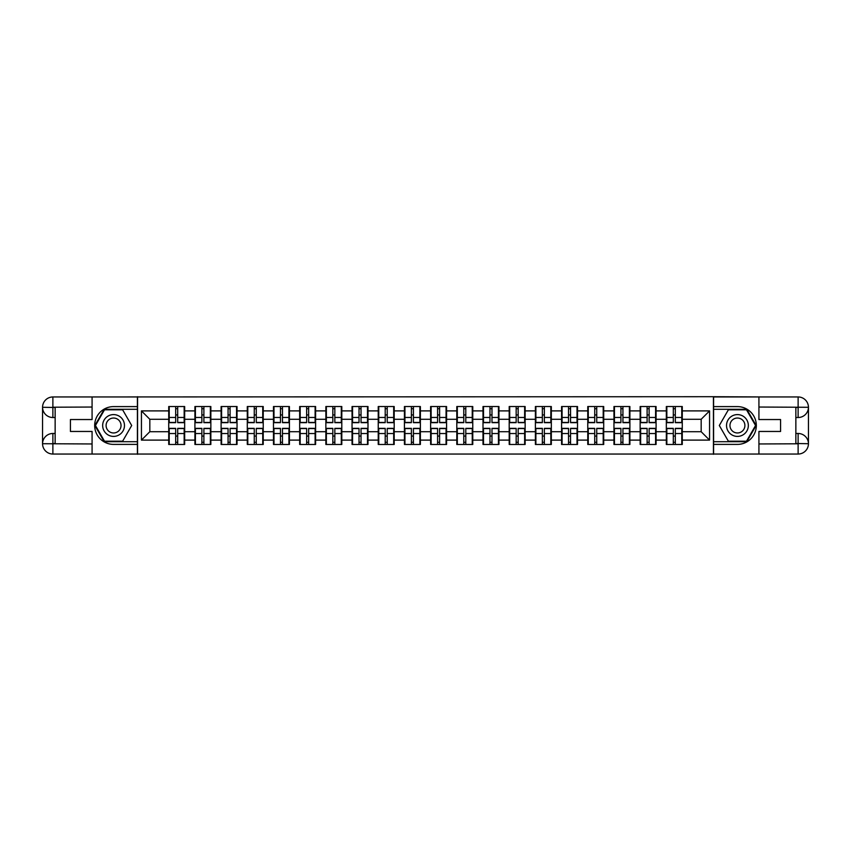 <?xml version="1.0" encoding="UTF-8"?>
<svg xmlns="http://www.w3.org/2000/svg" width="851" height="851" viewBox="0 0 851 851"><rect width="100%" height="100%" fill="white"/><g stroke="black" fill="none" stroke-linecap="round" stroke-linejoin="round"><path stroke-width="1.28" d="M87.547 454.04L763.453 454.04M763.453 396.96L713.425 396.704L713.425 454.296M713.425 396.704L87.547 396.96M137.575 454.296L137.575 396.704M701.171 431.712L701.171 419.288L682.279 419.288L682.279 431.712L701.171 431.712L709.564 440.105L709.564 410.895L682.279 410.895L682.279 406.533L666.333 406.533L666.333 419.288L656.089 419.288L656.089 431.712L666.333 431.712L666.333 419.288M709.564 440.105L682.279 440.105L682.279 444.467L666.333 444.467L666.333 440.105L656.089 440.105L656.089 444.467L640.143 444.467L640.143 440.105L629.9 440.105L629.9 444.467L613.954 444.467L613.954 440.105L603.71 440.105L603.71 444.467L587.764 444.467L587.764 440.105L577.521 440.105L577.521 444.467L561.575 444.467L561.575 440.105L551.331 440.105L551.331 444.467L535.385 444.467L535.385 440.105L525.141 440.105L525.141 444.467L509.196 444.467L509.196 440.105L498.952 440.105L498.952 444.467L483.006 444.467L483.006 440.105L472.762 440.105L472.762 444.467L456.806 444.467L456.806 440.105L446.573 440.105L446.573 444.467L430.617 444.467L430.617 440.105L420.383 440.105L420.383 444.467L404.427 444.467L404.427 440.105L394.194 440.105L394.194 444.467L378.238 444.467L378.238 440.105L367.994 440.105L367.994 444.467L352.048 444.467L352.048 440.105L341.804 440.105L341.804 444.467L325.859 444.467L325.859 440.105L315.615 440.105L315.615 444.467L299.669 444.467L299.669 440.105L289.425 440.105L289.425 444.467L273.479 444.467L273.479 440.105L263.236 440.105L263.236 444.467L247.29 444.467L247.29 440.105L237.046 440.105L237.046 444.467L221.1 444.467L221.1 440.105L210.857 440.105L210.857 444.467L194.911 444.467L194.911 440.105L184.667 440.105L184.667 444.467L168.721 444.467L168.721 440.105L141.436 440.105L141.436 410.895L168.721 410.895L168.721 419.288L149.829 419.288L149.829 431.712L168.721 431.712L168.721 419.288M666.333 410.895L656.089 410.895L656.089 406.533L640.143 406.533L640.143 410.895L629.9 410.895L629.9 406.533L613.954 406.533L613.954 410.895L603.71 410.895L603.71 406.533L587.764 406.533L587.764 410.895L577.521 410.895L577.521 406.533L561.575 406.533L561.575 410.895L551.331 410.895L551.331 406.533L535.385 406.533L535.385 410.895L525.141 410.895L525.141 406.533L509.196 406.533L509.196 410.895L498.952 410.895L498.952 406.533L483.006 406.533L483.006 410.895L472.762 410.895L472.762 406.533L456.806 406.533L456.806 410.895L446.573 410.895L446.573 406.533L430.617 406.533L430.617 410.895L420.383 410.895L420.383 406.533L404.427 406.533L404.427 410.895L394.194 410.895L394.194 406.533L378.238 406.533L378.238 410.895L367.994 410.895L367.994 406.533L352.048 406.533L352.048 410.895L341.804 410.895L341.804 406.533L325.859 406.533L325.859 410.895L315.615 410.895L315.615 406.533L299.669 406.533L299.669 410.895L289.425 410.895L289.425 406.533L273.479 406.533L273.479 410.895L263.236 410.895L263.236 406.533L247.29 406.533L247.29 410.895L237.046 410.895L237.046 406.533L221.1 406.533L221.1 410.895L210.857 410.895L210.857 406.533L194.911 406.533L194.911 410.895L184.667 410.895L184.667 406.533L168.721 406.533L168.721 410.895M666.333 431.712L666.333 440.105M656.089 431.712L656.089 440.105M656.089 410.895L656.089 419.288M629.9 431.712L640.143 431.712L640.143 419.288L629.9 419.288L629.9 440.105M640.143 431.712L640.143 440.105M640.143 410.895L640.143 419.288M629.9 410.895L629.9 419.288M603.71 431.712L613.954 431.712L613.954 419.288L603.71 419.288L603.71 440.105M613.954 431.712L613.954 440.105M613.954 410.895L613.954 419.288M603.71 410.895L603.71 419.288M577.521 431.712L587.764 431.712L587.764 419.288L577.521 419.288L577.521 440.105M587.764 431.712L587.764 440.105M587.764 410.895L587.764 419.288M577.521 410.895L577.521 419.288M551.331 431.712L561.575 431.712L561.575 419.288L551.331 419.288L551.331 440.105M561.575 431.712L561.575 440.105M561.575 410.895L561.575 419.288M551.331 410.895L551.331 419.288M525.141 431.712L535.385 431.712L535.385 419.288L525.141 419.288L525.141 440.105M535.385 431.712L535.385 440.105M535.385 410.895L535.385 419.288M525.141 410.895L525.141 419.288M498.952 431.712L509.196 431.712L509.196 419.288L498.952 419.288L498.952 440.105M509.196 431.712L509.196 440.105M509.196 410.895L509.196 419.288M498.952 410.895L498.952 419.288M472.762 431.712L483.006 431.712L483.006 419.288L472.762 419.288L472.762 440.105M483.006 431.712L483.006 440.105M483.006 410.895L483.006 419.288M472.762 410.895L472.762 419.288M446.573 431.712L456.806 431.712L456.806 419.288L446.573 419.288L446.573 440.105M456.806 431.712L456.806 440.105M456.806 410.895L456.806 419.288M446.573 410.895L446.573 419.288M420.383 431.712L430.617 431.712L430.617 419.288L420.383 419.288L420.383 440.105M430.617 431.712L430.617 440.105M430.617 410.895L430.617 419.288M420.383 410.895L420.383 419.288M394.194 431.712L404.427 431.712L404.427 419.288L394.194 419.288L394.194 440.105M404.427 431.712L404.427 440.105M404.427 410.895L404.427 419.288M394.194 410.895L394.194 419.288M367.994 431.712L378.238 431.712L378.238 419.288L367.994 419.288L367.994 440.105M378.238 431.712L378.238 440.105M378.238 410.895L378.238 419.288M367.994 410.895L367.994 419.288M341.804 431.712L352.048 431.712L352.048 419.288L341.804 419.288L341.804 440.105M352.048 431.712L352.048 440.105M352.048 410.895L352.048 419.288M341.804 410.895L341.804 419.288M315.615 431.712L325.859 431.712L325.859 419.288L315.615 419.288L315.615 440.105M325.859 431.712L325.859 440.105M325.859 410.895L325.859 419.288M315.615 410.895L315.615 419.288M289.425 431.712L299.669 431.712L299.669 419.288L289.425 419.288L289.425 440.105M299.669 431.712L299.669 440.105M299.669 410.895L299.669 419.288M289.425 410.895L289.425 419.288M263.236 431.712L273.479 431.712L273.479 419.288L263.236 419.288L263.236 440.105M273.479 431.712L273.479 440.105M273.479 410.895L273.479 419.288M263.236 410.895L263.236 419.288M237.046 431.712L247.29 431.712L247.29 419.288L237.046 419.288L237.046 440.105M247.29 431.712L247.29 440.105M247.29 410.895L247.29 419.288M237.046 410.895L237.046 419.288M210.857 431.712L221.1 431.712L221.1 419.288L210.857 419.288L210.857 440.105M221.1 431.712L221.1 440.105M221.1 410.895L221.1 419.288M210.857 410.895L210.857 419.288M184.667 431.712L194.911 431.712L194.911 419.288L184.667 419.288L184.667 440.105M194.911 431.712L194.911 440.105M194.911 410.895L194.911 419.288M184.667 410.895L184.667 419.288M168.721 431.712L168.721 440.105M149.829 431.712L141.436 440.105M141.436 410.895L149.829 419.288M682.279 431.712L682.279 440.105M682.279 410.895L682.279 419.288M709.564 410.895L701.171 419.288M184.167 406.533L184.167 422.649L177.699 422.649L177.699 406.533M175.689 406.533L175.689 422.649L169.221 422.649L169.221 406.533M175.689 408.714L177.699 408.714M177.699 414.926L175.689 414.926M169.221 444.467L169.221 428.351L175.689 428.351L175.689 444.467M177.699 444.467L177.699 428.351L184.167 428.351L184.167 444.467M177.699 442.286L175.689 442.286M175.689 436.074L177.699 436.074M108.109 416.054A10.914 10.914 0 0 0 104.12 430.957A10.914 10.914 0 0 0 119.023 434.946A10.914 10.914 0 0 0 123.012 420.043A10.914 10.914 0 0 0 108.109 416.054M109.832 419.032A7.468 7.468 0 0 0 107.098 429.234A7.468 7.468 0 0 0 117.3 431.968A7.468 7.468 0 0 0 120.034 421.766A7.468 7.468 0 0 0 109.832 419.032M131.692 425.5L122.629 441.201L104.503 441.201L95.44 425.5L104.503 409.799L122.629 409.799L131.692 425.5M742.891 416.054A10.914 10.914 0 0 0 727.988 420.043A10.914 10.914 0 0 0 731.977 434.946A10.914 10.914 0 0 0 746.88 430.957A10.914 10.914 0 0 0 742.891 416.054M741.168 419.032A7.468 7.468 0 0 0 730.966 421.766A7.468 7.468 0 0 0 733.7 431.968A7.468 7.468 0 0 0 743.902 429.234A7.468 7.468 0 0 0 741.168 419.032M746.497 441.201L728.371 441.201L719.308 425.5L728.371 409.799L746.497 409.799L755.56 425.5L746.497 441.201M55.145 417.522L52.879 417.522A10.329 10.329 0 0 1 42.55 407.289A10.329 10.329 0 0 1 52.879 396.96L137.405 396.96L137.405 406.608L113.566 406.608A18.892 18.892 0 0 0 94.674 425.5A18.892 18.892 0 0 0 113.566 444.392L137.405 444.392L137.405 454.04L52.879 454.04A10.329 10.329 0 0 1 42.55 443.711A10.329 10.329 0 0 1 52.879 433.478L55.145 433.478M137.405 444.392L137.405 406.608M92.078 396.96L92.078 419.543L70.42 419.543L70.42 431.457L92.078 431.457L92.078 454.04M52.879 417.522A10.329 10.329 0 0 1 42.55 407.289L52.879 407.448L52.879 417.522A10.329 10.329 0 0 1 42.55 407.289L42.55 443.711L92.078 443.967M52.879 443.967L52.879 454.04A10.329 10.329 0 0 1 42.55 443.711A10.329 10.329 0 0 1 52.879 433.478L52.879 443.552L55.145 443.552L55.145 407.448L52.879 407.448M137.405 409.299L104.216 409.299L94.855 425.5L104.216 441.701L137.405 441.701M795.855 433.478L798.121 433.478A10.329 10.329 0 0 1 808.45 443.711A10.329 10.329 0 0 1 798.121 454.04L713.595 454.04L713.595 444.392L737.434 444.392A18.892 18.892 0 0 0 756.326 425.5A18.892 18.892 0 0 0 737.434 406.608L713.595 406.608L713.595 396.96L798.121 396.96A10.329 10.329 0 0 1 808.45 407.289A10.329 10.329 0 0 1 798.121 417.522L795.855 417.522M713.595 406.608L713.595 444.392M758.922 454.04L758.922 431.457L780.58 431.457L780.58 419.543L758.922 419.543L758.922 396.96M798.121 433.478A10.329 10.329 0 0 1 808.45 443.711L798.121 443.552L798.121 433.478A10.329 10.329 0 0 1 808.45 443.711L808.45 407.289L758.922 407.033M798.121 407.033L798.121 396.96A10.329 10.329 0 0 1 808.45 407.289A10.329 10.329 0 0 1 798.121 417.522L798.121 407.448L795.855 407.448L795.855 443.552L798.121 443.552M713.595 441.701L746.784 441.701L756.145 425.5L746.784 409.299L713.595 409.299M210.357 406.533L210.357 422.649L203.889 422.649L203.889 406.533M201.878 406.533L201.878 422.649L195.411 422.649L195.411 406.533M201.878 408.714L203.889 408.714M203.889 414.926L201.878 414.926M236.546 406.533L236.546 422.649L230.078 422.649L230.078 406.533M228.068 406.533L228.068 422.649L221.6 422.649L221.6 406.533M228.068 408.714L230.078 408.714M230.078 414.926L228.068 414.926M262.736 406.533L262.736 422.649L256.268 422.649L256.268 406.533M254.258 406.533L254.258 422.649L247.79 422.649L247.79 406.533M254.258 408.714L256.268 408.714M256.268 414.926L254.258 414.926M288.925 406.533L288.925 422.649L282.458 422.649L282.458 406.533M280.447 406.533L280.447 422.649L273.979 422.649L273.979 406.533M280.447 408.714L282.458 408.714M282.458 414.926L280.447 414.926M315.115 406.533L315.115 422.649L308.647 422.649L308.647 406.533M306.637 406.533L306.637 422.649L300.169 422.649L300.169 406.533M306.637 408.714L308.647 408.714M308.647 414.926L306.637 414.926M195.411 444.467L195.411 428.351L201.878 428.351L201.878 444.467M203.889 444.467L203.889 428.351L210.357 428.351L210.357 444.467M203.889 442.286L201.878 442.286M201.878 436.074L203.889 436.074M221.6 444.467L221.6 428.351L228.068 428.351L228.068 444.467M230.078 444.467L230.078 428.351L236.546 428.351L236.546 444.467M230.078 442.286L228.068 442.286M228.068 436.074L230.078 436.074M247.79 444.467L247.79 428.351L254.258 428.351L254.258 444.467M256.268 444.467L256.268 428.351L262.736 428.351L262.736 444.467M256.268 442.286L254.258 442.286M254.258 436.074L256.268 436.074M273.979 444.467L273.979 428.351L280.447 428.351L280.447 444.467M282.458 444.467L282.458 428.351L288.925 428.351L288.925 444.467M282.458 442.286L280.447 442.286M280.447 436.074L282.458 436.074M300.169 444.467L300.169 428.351L306.637 428.351L306.637 444.467M308.647 444.467L308.647 428.351L315.115 428.351L315.115 444.467M308.647 442.286L306.637 442.286M306.637 436.074L308.647 436.074M341.304 406.533L341.304 422.649L334.837 422.649L334.837 406.533M332.826 406.533L332.826 422.649L326.358 422.649L326.358 406.533M332.826 408.714L334.837 408.714M334.837 414.926L332.826 414.926M326.358 444.467L326.358 428.351L332.826 428.351L332.826 444.467M334.837 444.467L334.837 428.351L341.304 428.351L341.304 444.467M334.837 442.286L332.826 442.286M332.826 436.074L334.837 436.074M367.494 406.533L367.494 422.649L361.037 422.649L361.037 406.533M359.016 406.533L359.016 422.649L352.548 422.649L352.548 406.533M359.016 408.714L361.037 408.714M361.037 414.926L359.016 414.926M352.548 444.467L352.548 428.351L359.016 428.351L359.016 444.467M361.037 444.467L361.037 428.351L367.494 428.351L367.494 444.467M361.037 442.286L359.016 442.286M359.016 436.074L361.037 436.074M393.683 406.533L393.683 422.649L387.226 422.649L387.226 406.533M385.205 406.533L385.205 422.649L378.748 422.649L378.748 406.533M385.205 408.714L387.226 408.714M387.226 414.926L385.205 414.926M378.748 444.467L378.748 428.351L385.205 428.351L385.205 444.467M387.226 444.467L387.226 428.351L393.683 428.351L393.683 444.467M387.226 442.286L385.205 442.286M385.205 436.074L387.226 436.074M419.873 406.533L419.873 422.649L413.416 422.649L413.416 406.533M411.395 406.533L411.395 422.649L404.938 422.649L404.938 406.533M411.395 408.714L413.416 408.714M413.416 414.926L411.395 414.926M404.938 444.467L404.938 428.351L411.395 428.351L411.395 444.467M413.416 444.467L413.416 428.351L419.873 428.351L419.873 444.467M413.416 442.286L411.395 442.286M411.395 436.074L413.416 436.074M446.062 406.533L446.062 422.649L439.605 422.649L439.605 406.533M437.584 406.533L437.584 422.649L431.127 422.649L431.127 406.533M437.584 408.714L439.605 408.714M439.605 414.926L437.584 414.926M431.127 444.467L431.127 428.351L437.584 428.351L437.584 444.467M439.605 444.467L439.605 428.351L446.062 428.351L446.062 444.467M439.605 442.286L437.584 442.286M437.584 436.074L439.605 436.074M472.252 406.533L472.252 422.649L465.795 422.649L465.795 406.533M463.774 406.533L463.774 422.649L457.317 422.649L457.317 406.533M463.774 408.714L465.795 408.714M465.795 414.926L463.774 414.926M457.317 444.467L457.317 428.351L463.774 428.351L463.774 444.467M465.795 444.467L465.795 428.351L472.252 428.351L472.252 444.467M465.795 442.286L463.774 442.286M463.774 436.074L465.795 436.074M498.452 406.533L498.452 422.649L491.984 422.649L491.984 406.533M489.963 406.533L489.963 422.649L483.506 422.649L483.506 406.533M489.963 408.714L491.984 408.714M491.984 414.926L489.963 414.926M483.506 444.467L483.506 428.351L489.963 428.351L489.963 444.467M491.984 444.467L491.984 428.351L498.452 428.351L498.452 444.467M491.984 442.286L489.963 442.286M489.963 436.074L491.984 436.074M524.641 406.533L524.641 422.649L518.174 422.649L518.174 406.533M516.163 406.533L516.163 422.649L509.696 422.649L509.696 406.533M516.163 408.714L518.174 408.714M518.174 414.926L516.163 414.926M509.696 444.467L509.696 428.351L516.163 428.351L516.163 444.467M518.174 444.467L518.174 428.351L524.641 428.351L524.641 444.467M518.174 442.286L516.163 442.286M516.163 436.074L518.174 436.074M550.831 406.533L550.831 422.649L544.363 422.649L544.363 406.533M542.353 406.533L542.353 422.649L535.885 422.649L535.885 406.533M542.353 408.714L544.363 408.714M544.363 414.926L542.353 414.926M535.885 444.467L535.885 428.351L542.353 428.351L542.353 444.467M544.363 444.467L544.363 428.351L550.831 428.351L550.831 444.467M544.363 442.286L542.353 442.286M542.353 436.074L544.363 436.074M577.021 406.533L577.021 422.649L570.553 422.649L570.553 406.533M568.542 406.533L568.542 422.649L562.075 422.649L562.075 406.533M568.542 408.714L570.553 408.714M570.553 414.926L568.542 414.926M562.075 444.467L562.075 428.351L568.542 428.351L568.542 444.467M570.553 444.467L570.553 428.351L577.021 428.351L577.021 444.467M570.553 442.286L568.542 442.286M568.542 436.074L570.553 436.074M603.21 406.533L603.21 422.649L596.742 422.649L596.742 406.533M594.732 406.533L594.732 422.649L588.264 422.649L588.264 406.533M594.732 408.714L596.742 408.714M596.742 414.926L594.732 414.926M588.264 444.467L588.264 428.351L594.732 428.351L594.732 444.467M596.742 444.467L596.742 428.351L603.21 428.351L603.21 444.467M596.742 442.286L594.732 442.286M594.732 436.074L596.742 436.074M629.4 406.533L629.4 422.649L622.932 422.649L622.932 406.533M620.922 406.533L620.922 422.649L614.454 422.649L614.454 406.533M620.922 408.714L622.932 408.714M622.932 414.926L620.922 414.926M614.454 444.467L614.454 428.351L620.922 428.351L620.922 444.467M622.932 444.467L622.932 428.351L629.4 428.351L629.4 444.467M622.932 442.286L620.922 442.286M620.922 436.074L622.932 436.074M655.589 406.533L655.589 422.649L649.122 422.649L649.122 406.533M647.111 406.533L647.111 422.649L640.643 422.649L640.643 406.533M647.111 408.714L649.122 408.714M649.122 414.926L647.111 414.926M640.643 444.467L640.643 428.351L647.111 428.351L647.111 444.467M649.122 444.467L649.122 428.351L655.589 428.351L655.589 444.467M649.122 442.286L647.111 442.286M647.111 436.074L649.122 436.074M681.779 406.533L681.779 422.649L675.311 422.649L675.311 406.533M673.301 406.533L673.301 422.649L666.833 422.649L666.833 406.533M673.301 408.714L675.311 408.714M675.311 414.926L673.301 414.926M666.833 444.467L666.833 428.351L673.301 428.351L673.301 444.467M675.311 444.467L675.311 428.351L681.779 428.351L681.779 444.467M675.311 442.286L673.301 442.286M673.301 436.074L675.311 436.074M175.689 417.469L169.221 417.469M175.689 422.436L169.221 422.436M184.167 417.469L177.699 417.469M184.167 422.436L177.699 422.436M177.699 433.531L184.167 433.531M177.699 428.564L184.167 428.564M169.221 433.531L175.689 433.531M169.221 428.564L175.689 428.564M92.078 407.033L52.634 407.214M42.55 443.711A10.329 10.329 0 0 1 52.879 433.478M42.55 407.289A10.329 10.329 0 0 1 52.879 396.96L52.879 407.033M758.922 443.967L798.366 443.786M808.45 407.289A10.329 10.329 0 0 1 798.121 417.522M808.45 443.711A10.329 10.329 0 0 1 798.121 454.04L798.121 443.967M201.878 417.469L195.411 417.469M201.878 422.436L195.411 422.436M210.357 417.469L203.889 417.469M210.357 422.436L203.889 422.436M228.068 417.469L221.6 417.469M228.068 422.436L221.6 422.436M236.546 417.469L230.078 417.469M236.546 422.436L230.078 422.436M254.258 417.469L247.79 417.469M254.258 422.436L247.79 422.436M262.736 417.469L256.268 417.469M262.736 422.436L256.268 422.436M280.447 417.469L273.979 417.469M280.447 422.436L273.979 422.436M288.925 417.469L282.458 417.469M288.925 422.436L282.458 422.436M306.637 417.469L300.169 417.469M306.637 422.436L300.169 422.436M315.115 417.469L308.647 417.469M315.115 422.436L308.647 422.436M203.889 433.531L210.357 433.531M203.889 428.564L210.357 428.564M195.411 433.531L201.878 433.531M195.411 428.564L201.878 428.564M230.078 433.531L236.546 433.531M230.078 428.564L236.546 428.564M221.6 433.531L228.068 433.531M221.6 428.564L228.068 428.564M256.268 433.531L262.736 433.531M256.268 428.564L262.736 428.564M247.79 433.531L254.258 433.531M247.79 428.564L254.258 428.564M282.458 433.531L288.925 433.531M282.458 428.564L288.925 428.564M273.979 433.531L280.447 433.531M273.979 428.564L280.447 428.564M308.647 433.531L315.115 433.531M308.647 428.564L315.115 428.564M300.169 433.531L306.637 433.531M300.169 428.564L306.637 428.564M332.826 417.469L326.358 417.469M332.826 422.436L326.358 422.436M341.304 417.469L334.837 417.469M341.304 422.436L334.837 422.436M334.837 433.531L341.304 433.531M334.837 428.564L341.304 428.564M326.358 433.531L332.826 433.531M326.358 428.564L332.826 428.564M359.016 417.469L352.548 417.469M359.016 422.436L352.548 422.436M367.494 417.469L361.037 417.469M367.494 422.436L361.037 422.436M361.037 433.531L367.494 433.531M361.037 428.564L367.494 428.564M352.548 433.531L359.016 433.531M352.548 428.564L359.016 428.564M385.205 417.469L378.748 417.469M385.205 422.436L378.748 422.436M393.683 417.469L387.226 417.469M393.683 422.436L387.226 422.436M387.226 433.531L393.683 433.531M387.226 428.564L393.683 428.564M378.748 433.531L385.205 433.531M378.748 428.564L385.205 428.564M411.395 417.469L404.938 417.469M411.395 422.436L404.938 422.436M419.873 417.469L413.416 417.469M419.873 422.436L413.416 422.436M413.416 433.531L419.873 433.531M413.416 428.564L419.873 428.564M404.938 433.531L411.395 433.531M404.938 428.564L411.395 428.564M437.584 417.469L431.127 417.469M437.584 422.436L431.127 422.436M446.062 417.469L439.605 417.469M446.062 422.436L439.605 422.436M439.605 433.531L446.062 433.531M439.605 428.564L446.062 428.564M431.127 433.531L437.584 433.531M431.127 428.564L437.584 428.564M463.774 417.469L457.317 417.469M463.774 422.436L457.317 422.436M472.252 417.469L465.795 417.469M472.252 422.436L465.795 422.436M465.795 433.531L472.252 433.531M465.795 428.564L472.252 428.564M457.317 433.531L463.774 433.531M457.317 428.564L463.774 428.564M489.963 417.469L483.506 417.469M489.963 422.436L483.506 422.436M498.452 417.469L491.984 417.469M498.452 422.436L491.984 422.436M491.984 433.531L498.452 433.531M491.984 428.564L498.452 428.564M483.506 433.531L489.963 433.531M483.506 428.564L489.963 428.564M516.163 417.469L509.696 417.469M516.163 422.436L509.696 422.436M524.641 417.469L518.174 417.469M524.641 422.436L518.174 422.436M518.174 433.531L524.641 433.531M518.174 428.564L524.641 428.564M509.696 433.531L516.163 433.531M509.696 428.564L516.163 428.564M542.353 417.469L535.885 417.469M542.353 422.436L535.885 422.436M550.831 417.469L544.363 417.469M550.831 422.436L544.363 422.436M544.363 433.531L550.831 433.531M544.363 428.564L550.831 428.564M535.885 433.531L542.353 433.531M535.885 428.564L542.353 428.564M568.542 417.469L562.075 417.469M568.542 422.436L562.075 422.436M577.021 417.469L570.553 417.469M577.021 422.436L570.553 422.436M570.553 433.531L577.021 433.531M570.553 428.564L577.021 428.564M562.075 433.531L568.542 433.531M562.075 428.564L568.542 428.564M594.732 417.469L588.264 417.469M594.732 422.436L588.264 422.436M603.21 417.469L596.742 417.469M603.21 422.436L596.742 422.436M596.742 433.531L603.21 433.531M596.742 428.564L603.21 428.564M588.264 433.531L594.732 433.531M588.264 428.564L594.732 428.564M620.922 417.469L614.454 417.469M620.922 422.436L614.454 422.436M629.4 417.469L622.932 417.469M629.4 422.436L622.932 422.436M622.932 433.531L629.4 433.531M622.932 428.564L629.4 428.564M614.454 433.531L620.922 433.531M614.454 428.564L620.922 428.564M647.111 417.469L640.643 417.469M647.111 422.436L640.643 422.436M655.589 417.469L649.122 417.469M655.589 422.436L649.122 422.436M649.122 433.531L655.589 433.531M649.122 428.564L655.589 428.564M640.643 433.531L647.111 433.531M640.643 428.564L647.111 428.564M673.301 417.469L666.833 417.469M673.301 422.436L666.833 422.436M681.779 417.469L675.311 417.469M681.779 422.436L675.311 422.436M675.311 433.531L681.779 433.531M675.311 428.564L681.779 428.564M666.833 433.531L673.301 433.531M666.833 428.564L673.301 428.564"/></g></svg>
